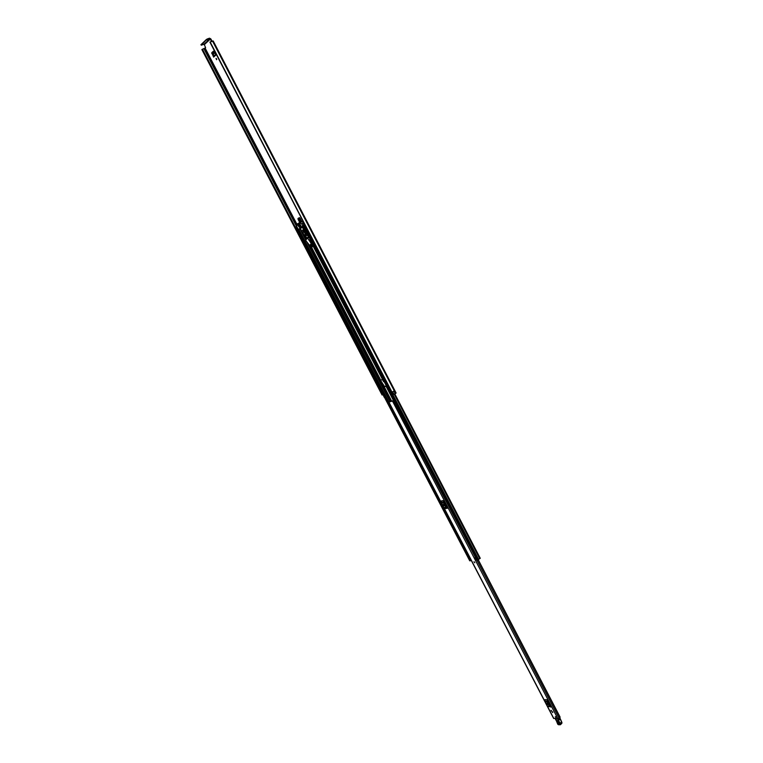 <?xml version="1.0" encoding="UTF-8"?>
<svg xmlns="http://www.w3.org/2000/svg" width="763" height="763" viewBox="0 0 763 763"><rect width="100%" height="100%" fill="white"/><g stroke="black" fill="none" stroke-linecap="round" stroke-linejoin="round"><path stroke-width="1.14" d="M216.339 58.493L216.702 59.438M213.745 51.274L211.761 52.695L213.611 57.091L215.824 55.117L213.573 51.188M213.802 56.243L212.314 52.561M211.99 41.107L210.846 38.903L209.482 38.188L207.135 39.018L207.469 39.657L209.815 38.827L203.845 44.378L204.341 44.635L210.311 39.085L211.456 41.288M299.544 217.665L298.028 218.428L298.009 219.2L299.725 222.491L298.552 218.237M216.587 59.695L216.005 58.389L216.587 59.695M385.916 385.077L385.353 383.913M386.44 386.002L385.134 386.402M298.028 218.428L299.373 217.665L299.964 218.075L301.728 221.451L301.147 221.785M211.761 52.695L213.373 51.235M383.903 381.119L383.484 381.49L384.123 381.929M383.484 381.49L382.501 379.602M386.383 385.878L384.666 386.402M202.472 49.252L205.609 47.735L204.341 44.635M308.729 237.856L309.215 237.589M383.026 394.538L384.171 397.208M393.832 391.085L395.339 393.718L395.892 393.031M395.339 393.718L393.584 394.357L392.335 391.944M393.946 391.047L393.336 391.4M213.068 41.154L210.14 41.936L391.991 392.096L210.14 41.936M395.358 393.718L393.946 390.999L392.192 392.02M202.205 49.318L382.511 394.853L202.262 49.28M210.311 39.085L209.815 38.827M203.845 44.378L201.337 45.131L207.135 39.018M201.06 44.607L206.487 39.38M207.469 39.657L206.821 40.019M382.082 395.015L201.871 49.576M213.678 56.357L215.586 54.64L213.611 57.091M214.222 55.861L213.201 54.059L214.613 52.781M214.565 52.695L213.201 54.059M213.163 53.963L213.106 52.323L213.964 51.541M299.935 221.718L300.326 221.289L299.344 219.572L300.422 218.952M300.384 218.876L299.344 219.572M299.306 219.486L299.678 217.732M474.815 562.779L473.995 561.778M552.851 712.079L551.973 711.574L552.851 712.079M556.151 717.182L555.264 716.676L556.151 717.182M560.099 717.115L478.344 559.956L560.09 717.077L557.963 718.88L553.671 718.202M393.985 400.48L389.55 401.929M547.109 699.795L550.886 707.034L547.195 705.994L544.916 701.273L544.906 699.652L547.109 699.795L544.982 700.043M443.379 500.604L447.376 508.282L445.334 508.578L443.732 507.509L441.329 502.531L441.348 500.919L443.379 500.604L441.424 501.32M551.372 710.992L551.01 710.286L551.582 710.792M393.937 400.394L389.531 401.882M393.622 400.718L475.33 557.19M550.361 706.042L547.634 700.787M547.529 703.829L546.68 703.352L547.758 704.669L547.529 703.829M546.709 703.782L547.09 703.4L547.748 704.268M544.916 701.273L547.128 701.426L547.195 700.186M547.128 701.426L547.252 702.017L545.04 701.865M547.195 705.994L549.408 706.147L547.252 702.017M549.408 706.147L547.557 706.338M548.425 706.652L549.77 706.5M446.822 507.223L443.932 501.663M443.875 504.896L443.122 504.457L443.122 505.011L444.104 505.879L443.875 504.896M443.465 504.477L444.18 505.545M441.329 502.531L443.36 502.226L443.456 501.005M443.36 502.226L443.484 502.827L441.453 503.141M443.732 507.509L445.764 507.204L443.484 502.827M445.764 507.204L446.164 507.605L444.123 507.9M445.077 508.32L447.108 508.015L446.164 507.605M559.46 723.477L558.239 721.254C557.238 720.196 556.809 720.177 556.952 721.197L558.173 723.419C559.174 724.478 559.603 724.497 559.46 723.477L558.239 721.254L559.451 723.705L558.526 723.286L557.305 721.073L557.705 720.644M557.515 720.615L559.413 723.534M558.173 719.881L559.851 717.849L561.73 721.998L560.147 719.013L561.558 721.951L560.109 723.419L558.068 719.366L559.956 723.763L559.87 724.745L557.772 724.249M559.87 724.745L560.462 724.697L559.823 723.591M559.889 724.783L558.258 724.621M556.351 720.758L555.435 719.213L558.096 719.023L555.645 718.689M558.096 719.023L559.851 717.849M559.813 717.84L559.289 717.821M555.989 717.678L555.264 716.676L555.989 717.678M474.109 561.74L474.805 562.789L474.109 561.74M552.698 712.575L551.973 711.574L552.698 712.575M310.14 241.003L310.808 240.65M311.142 246.802L380.594 380.174L383.007 379.402M386.479 386.068L384.056 386.822L380.518 380.031M386.421 386.002L384.056 386.622M306.764 238.819L306.478 238.113L308.815 236.835L306.068 238.323L306.468 239.258M380.556 380.375L384.428 386.374M306.573 238.037L305.553 236.063L306.573 238.037M298.142 225.638L299.621 224.894M394.767 394.051L480.261 558.287L477.133 560.032M477.218 560.214L302.921 225.505L304.771 224.541M470.628 560.738L469.865 560.834L296.693 228.986L297.732 228.414M475.473 557.076L475.082 557.562L476.989 559.994M303.912 224.961L302.797 222.92L303.664 222.424L302.482 221.68L299.668 222.519L301.786 223.864L303.178 226.869L298.209 229.339L296.817 226.649L296.836 224.208L301.471 221.623M296.731 228.967L295.624 226.954L296.769 226.306M469.264 558.144L471.152 560.719L469.264 558.144L469.894 557.782M475.359 557.61L476.98 560.233M476.78 560.328L475.082 557.562M296.712 229.024L295.624 226.954M304.361 234.909L304.59 235.347L305.477 234.298M302.329 226.306L300.813 227.069L300.546 226.563L299.43 227.183L299.697 227.689L300.918 227.021M300.813 227.069L299.697 227.689M303.159 230.283L303.703 231.361M303.474 231.971L302.51 230.111L303.474 231.971M298.428 224.093L297.265 224.971L298.4 224.055M300.078 223.273L298.953 224.122L300.26 223.473M298.953 224.122L299.945 223.187M299.487 226.125L298.743 226.792L299.411 226.02M300.736 225.428L299.983 226.096L300.66 225.323M298.257 225.867L300.355 224.694L298.142 225.486M305.925 233.755L302.406 227.326L300.317 228.49L302.262 233.135L303.674 235.281L306.86 233.278L307.441 235.042L304.647 236.177L306.974 234.909L306.049 233.983M302.406 227.326L303.35 226.849L305.562 230.998M306.564 232.505L306.86 233.278M304.647 236.177L303.674 235.281M304.923 231.914L304.332 232.238L305.181 233.859L304.923 231.914M302.625 233.173L303.664 234.689L303.216 232.858L302.625 233.173L303.226 232.877M304.933 231.933L304.332 232.238M302.739 230.073L303.617 231.818M310.369 239.811L309.425 240.583M309.044 240.25L312.22 245.018L312.096 246.974L310.055 245.915L305.677 240.412L307.375 237.922L309.044 240.25L310.264 239.62M307.375 237.922L308.862 237.159L309.263 237.684M312.22 246.888L312.22 245.018M311.619 243.75L312.496 244.875M310.827 242.415L311.895 243.607M309.406 240.603L311.104 242.272L310.379 240.87M310.407 244.379L311.495 246.459L310.713 244.227M205.152 48.164L296.855 224.131M203.94 48.756L296.559 226.42M204.579 48.46L296.797 225.39M204.665 48.431L296.807 225.209M212.515 41.059L395.625 393.431M212.629 41.04L395.711 393.365M212.715 41.002L395.787 393.317M201.012 44.502L201.337 45.131M392.649 391.791L393.985 394.357M211.78 53.572L212.343 53.439M298.009 219.2L298.524 219.01M301.423 220.879L299.878 221.747M300.298 221.461L301.404 220.841M301.337 220.717L300.326 221.289M392.583 401.233L557.963 718.88M388.987 402.254L441.329 502.674M444.028 507.843L544.925 701.416M547.462 706.3L553.843 718.546M476.923 560.261L559.088 718.145M478.201 560.032L559.994 717.268M547.605 701.331L549.98 705.909L547.605 701.369M446.384 507.023L443.885 502.226M478.325 559.966L560.099 717.172M394.843 402.874L393.689 400.661M560.118 719.051L558.344 720.615M561.606 721.893L561.902 723.229L561.673 722.103L559.956 723.763M557.677 724.068L556.408 720.844M557.639 723.143L557.648 723.658M561.902 723.229L560.462 724.697L558.392 724.726L555.407 719.023M561.95 722.628L561.721 722.046M559.966 717.993L559.975 718.527M557.343 720.568L558.154 721.111M311.371 246.935L380.747 380.155M312.649 245.247L382.568 379.583M384.209 386.812L391.753 401.3M386.04 386.25L393.527 400.632M304.532 236.091L306.306 239.496M309.168 245.009L390.742 401.586M384.075 386.831L391.629 401.338L384.056 386.822M443.923 501.758L446.756 507.195L443.923 501.777M307.365 235.09L308.386 237.055M305.677 236.005L306.697 237.97M394.261 394.28L479.755 558.735M304.466 224.684L478.678 559.632M303.512 225.171L477.81 560.156M297.274 228.662L470.437 560.786M298.819 229.32L388.911 402.158M299.926 228.757L305.858 240.145M306.678 241.718L389.883 401.405M300.345 228.547L298.467 229.491L300.345 228.547L302.444 232.629M303.97 235.557L306.144 239.725M308.347 243.96L390.503 401.662M304.208 235.786L306.211 239.63M308.719 244.437L390.608 401.634M297.265 224.971L298.552 224.332M302.892 223.101L301.662 223.712M301.786 223.864L302.968 223.263M298.743 226.792L299.611 226.363M299.983 226.096L300.851 225.667M299.792 222.538L301.728 221.575M307.222 235.157L305.591 236.044M307.47 234.441L306.84 234.756M305.095 231.58L305.877 231.189M305.467 230.912L304.523 231.389M308.996 240.316L310.283 239.649M310.188 239.477L309.015 240.078M213.192 40.954L396.111 393.012M200.946 44.597L201.279 45.227M209.911 42.137L391.915 392.106M202.462 49.223L382.673 394.738M443.885 502.197L446.412 507.042M388.834 402.263L553.633 718.431M311.123 246.792L380.594 380.174M394.862 394.004L480.261 558.287M302.921 225.505L477.085 560.176M296.693 228.986L469.731 560.795M302.797 222.92L303.865 224.98"/></g></svg>
